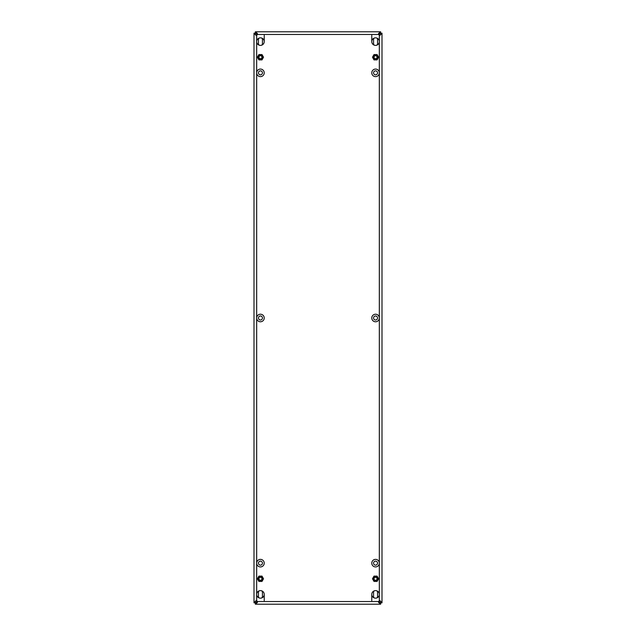 <?xml version="1.0" encoding="UTF-8"?>
<svg xmlns="http://www.w3.org/2000/svg" width="636" height="636" viewBox="0 0 636 636"><rect width="100%" height="100%" fill="white"/><g stroke="black" fill="none" stroke-linecap="round" stroke-linejoin="round"><path stroke-width="0.95" d="M375.518 74.849A2.003 2.003 0 0 1 373.555 72.854A2.003 2.003 0 0 1 375.518 70.85A2.003 2.003 0 0 1 377.553 72.854A2.003 2.003 0 0 1 375.518 74.849M375.518 565.15A2.003 2.003 0 0 1 373.555 563.146A2.003 2.003 0 0 1 375.518 561.151A2.003 2.003 0 0 1 377.553 563.146A2.003 2.003 0 0 1 375.518 565.15M375.518 320.003A2.003 2.003 0 0 1 373.555 318A2.003 2.003 0 0 1 375.518 315.997A2.003 2.003 0 0 1 377.553 318A2.003 2.003 0 0 1 375.518 320.003M260.482 320.003A2.003 2.003 0 0 1 258.447 318A2.003 2.003 0 0 1 260.482 315.997A2.003 2.003 0 0 1 262.445 318A2.003 2.003 0 0 1 260.482 320.003M260.482 74.849A2.003 2.003 0 0 1 258.447 72.854A2.003 2.003 0 0 1 260.482 70.85A2.003 2.003 0 0 1 262.445 72.854A2.003 2.003 0 0 1 260.482 74.849M260.482 565.15A2.003 2.003 0 0 1 258.447 563.146A2.003 2.003 0 0 1 260.482 561.151A2.003 2.003 0 0 1 262.445 563.146A2.003 2.003 0 0 1 260.482 565.15M255.37 31.8L380.63 31.8L380.193 33.318C379.032 33.136 378.515 33.525 378.643 34.463L257.357 34.463L257.477 33.66L255.37 31.8L255.37 33.136L254.003 33.167L255.823 35.242L256.674 35.147A1.336 1.336 0 0 0 257.357 34.463C257.493 33.525 256.976 33.144 255.807 33.318L255.37 33.136L255.521 33.605C255.354 34.749 255.736 35.266 256.674 35.147L256.674 41.61A3.776 3.776 0 0 0 260.45 45.387A3.776 3.776 0 0 0 264.226 41.61A3.776 3.776 0 0 0 260.45 37.834A3.776 3.776 0 0 0 256.674 41.61L256.674 72.854A3.776 3.776 0 0 0 260.45 76.63A3.776 3.776 0 0 0 264.226 72.854A3.776 3.776 0 0 0 260.45 69.07A3.776 3.776 0 0 0 256.674 72.854L256.674 318A3.776 3.776 0 0 0 260.45 321.776A3.776 3.776 0 0 0 264.226 318A3.776 3.776 0 0 0 260.45 314.224A3.776 3.776 0 0 0 256.674 318L256.674 563.146A3.776 3.776 0 0 0 260.45 566.93A3.776 3.776 0 0 0 264.226 563.146A3.776 3.776 0 0 0 260.45 559.37A3.776 3.776 0 0 0 256.674 563.146L256.674 594.39A3.776 3.776 0 0 0 260.45 598.166A3.776 3.776 0 0 0 264.226 594.39A3.776 3.776 0 0 0 260.45 590.613A3.776 3.776 0 0 0 256.674 594.39L256.674 600.853C255.744 600.726 255.354 601.235 255.521 602.395L255.338 602.833L255.807 602.682C256.968 602.864 257.485 602.475 257.357 601.537A1.336 1.336 0 0 0 256.674 600.853L255.887 600.742L254.376 602.395L255.521 602.395M371.774 563.146A3.776 3.776 0 0 0 375.55 566.93A3.776 3.776 0 0 0 379.326 563.146A3.776 3.776 0 0 0 375.55 559.37A3.776 3.776 0 0 0 371.774 563.146M371.774 72.854A3.776 3.776 0 0 0 375.55 76.63A3.776 3.776 0 0 0 379.326 72.854A3.776 3.776 0 0 0 375.55 69.07A3.776 3.776 0 0 0 371.774 72.854M371.774 594.39A3.776 3.776 0 0 0 375.55 598.166A3.776 3.776 0 0 0 379.326 594.39A3.776 3.776 0 0 0 375.55 590.613A3.776 3.776 0 0 0 371.774 594.39L371.774 600.615M371.774 318A3.776 3.776 0 0 0 375.55 321.776A3.776 3.776 0 0 0 379.326 318A3.776 3.776 0 0 0 375.55 314.224A3.776 3.776 0 0 0 371.774 318M371.774 41.61A3.776 3.776 0 0 0 375.55 45.387A3.776 3.776 0 0 0 379.326 41.61A3.776 3.776 0 0 0 375.55 37.834A3.776 3.776 0 0 0 371.774 41.61L371.774 35.385M374.31 597.959A2.003 2.003 0 0 1 373.555 596.393L373.555 592.394A2.003 2.003 0 0 1 374.31 590.828M374.31 45.172A2.003 2.003 0 0 1 373.555 43.606L373.555 39.607A2.003 2.003 0 0 1 374.31 38.041M259.21 597.959A2.003 2.003 0 0 1 258.447 596.393L258.447 592.394A2.003 2.003 0 0 1 259.21 590.828M259.21 45.172A2.003 2.003 0 0 1 258.447 43.606L258.447 39.607A2.003 2.003 0 0 1 259.21 38.041M254.376 602.395L254.003 602.833L255.338 602.833L255.37 604.2L257.461 602.403L257.357 601.537L378.643 601.537L378.523 602.34L380.63 604.2L380.63 602.864L381.998 602.833L380.177 600.758L379.326 600.853A1.336 1.336 0 0 0 378.643 601.537C378.507 602.475 379.024 602.856 380.193 602.682L380.63 602.864L380.479 602.395C380.646 601.251 380.264 600.734 379.326 600.853L379.326 35.147C380.256 35.274 380.646 34.765 380.479 33.605L380.662 33.167L380.193 33.318M380.193 32.166L378.539 33.597L378.643 34.463A1.336 1.336 0 0 0 379.326 35.147L380.113 35.258L381.624 33.605L380.479 33.605M255.807 32.166L255.807 33.318M380.63 31.8L380.447 33.167M378.412 31.8L365.517 31.8M257.588 31.8L270.483 31.8M381.624 602.395L380.479 602.395M381.624 33.605L381.998 33.167L380.662 33.167M381.998 602.833L381.998 33.167M255.807 603.834L255.807 602.682M380.193 603.834L380.193 602.682M255.37 604.2L380.63 604.2M378.412 604.2L365.517 604.2M257.588 604.2L270.483 604.2M254.376 33.605L255.521 33.605M254.003 33.167L254.003 602.833M376.79 38.041A2.003 2.003 0 0 1 377.553 39.607L377.553 43.606A2.003 2.003 0 0 1 376.79 45.172M376.79 590.828A2.003 2.003 0 0 1 377.553 592.394L377.553 596.393A2.003 2.003 0 0 1 376.79 597.959M264.226 35.385L264.226 41.61M264.226 594.39L264.226 600.615M261.69 38.041A2.003 2.003 0 0 1 262.445 39.607L262.445 43.606A2.003 2.003 0 0 1 261.69 45.172M261.69 590.828A2.003 2.003 0 0 1 262.445 592.394L262.445 596.393A2.003 2.003 0 0 1 261.69 597.959M259.695 58.536A1.51 1.51 0 0 1 259.138 56.477A1.51 1.51 0 0 1 261.205 55.92A1.51 1.51 0 0 1 261.754 57.987A1.51 1.51 0 0 1 259.695 58.536M261.396 55.594A1.892 1.892 0 0 0 258.812 56.286A1.892 1.892 0 0 0 259.504 58.862A1.892 1.892 0 0 0 262.088 58.17A1.892 1.892 0 0 0 261.396 55.594M261.992 59.895L258.908 59.895L257.373 57.232L258.908 54.561L261.992 54.561L263.527 57.232L261.992 59.895M259.695 580.08A1.51 1.51 0 0 1 259.138 578.013A1.51 1.51 0 0 1 261.205 577.464A1.51 1.51 0 0 1 261.754 579.523A1.51 1.51 0 0 1 259.695 580.08M261.396 577.138A1.892 1.892 0 0 0 258.812 577.83A1.892 1.892 0 0 0 259.504 580.406A1.892 1.892 0 0 0 262.088 579.714A1.892 1.892 0 0 0 261.396 577.138M261.992 581.439L258.908 581.439L257.373 578.768L258.908 576.105L261.992 576.105L263.527 578.768L261.992 581.439M374.795 580.08A1.51 1.51 0 0 1 374.246 578.013A1.51 1.51 0 0 1 376.305 577.464A1.51 1.51 0 0 1 376.862 579.523A1.51 1.51 0 0 1 374.795 580.08M376.496 577.138A1.892 1.892 0 0 0 373.912 577.83A1.892 1.892 0 0 0 374.604 580.406A1.892 1.892 0 0 0 377.188 579.714A1.892 1.892 0 0 0 376.496 577.138M377.092 581.439L374.008 581.439L372.473 578.768L374.008 576.105L377.092 576.105L378.627 578.768L377.092 581.439M374.795 58.536A1.51 1.51 0 0 1 374.246 56.477A1.51 1.51 0 0 1 376.305 55.92A1.51 1.51 0 0 1 376.862 57.987A1.51 1.51 0 0 1 374.795 58.536M376.496 55.594A1.892 1.892 0 0 0 373.912 56.286A1.892 1.892 0 0 0 374.604 58.862A1.892 1.892 0 0 0 377.188 58.17A1.892 1.892 0 0 0 376.496 55.594M377.092 59.895L374.008 59.895L372.473 57.232L374.008 54.561L377.092 54.561L378.627 57.232L377.092 59.895M256.674 602.658L256.674 600.853M256.674 35.147L256.674 33.342M379.326 33.342L379.326 35.147M379.326 600.853L379.326 602.658"/></g></svg>

